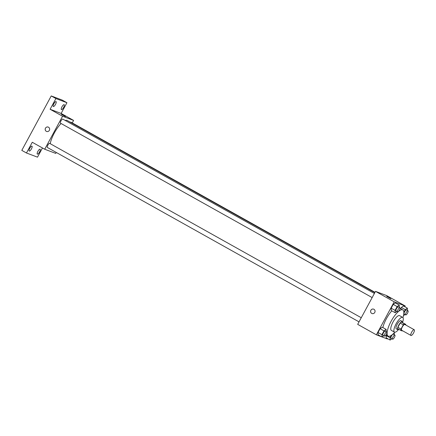 <?xml version="1.0" encoding="UTF-8"?>
<svg xmlns="http://www.w3.org/2000/svg" width="436" height="436" viewBox="0 0 436 436"><rect width="100%" height="100%" fill="white"/><g stroke="black" fill="none" stroke-linecap="round" stroke-linejoin="round"><path stroke-width="0.65" d="M411.034 335.486A3.286 1.019 -60.8 0 1 410.99 335.464A3.286 1.019 -60.8 0 1 411.704 332.096A3.286 1.019 -60.8 0 1 414.2 329.73A3.286 1.019 -60.8 0 1 413.524 333.028A3.286 1.019 -60.8 0 1 411.034 335.486M401.692 330.254A3.286 1.019 -60.8 0 1 401.649 330.237A3.286 1.019 -60.8 0 1 402.363 326.869A3.286 1.019 -60.8 0 1 404.859 324.504L414.2 329.73M405.747 324.335L404.33 323.801A4.458 1.384 -60.8 0 0 403.295 324.836L400.183 323.092A4.458 1.384 -60.8 0 1 401.218 322.062L405.747 324.335A4.458 1.384 -60.8 0 1 405.676 324.962M403.295 324.836L401.006 329.071A4.458 1.384 -60.8 0 0 400.76 330.401L402.177 330.935A4.458 1.384 -60.8 0 0 402.466 330.695M400.183 323.092L397.894 327.327L401.006 329.071M397.894 327.327A4.458 1.384 -60.8 0 0 397.648 328.657L400.76 330.401M402.75 322.662A4.692 1.461 119.2 0 0 402.433 321.534A4.692 1.461 119.2 0 0 398.76 325.103A4.692 1.461 119.2 0 0 397.85 329.72A4.692 1.461 119.2 0 0 398.978 329.403M396.351 328.88A4.692 1.461 -60.8 0 1 396.291 328.853A4.692 1.461 -60.8 0 1 397.207 324.237A4.692 1.461 -60.8 0 1 400.875 320.662L402.433 321.534M401.218 322.062L404.33 323.801M402.711 321.942A8.447 2.627 119.2 0 0 402.706 317.386A8.447 2.627 119.2 0 0 396.101 323.817A8.447 2.627 119.2 0 0 394.46 332.128A8.447 2.627 119.2 0 0 398.346 329.747M402.706 317.386L399.594 315.642A8.447 2.627 119.2 0 0 392.989 322.073A8.447 2.627 119.2 0 0 391.343 330.384L394.46 332.128M402.946 317.582A15.015 4.671 119.2 0 0 402.804 309.909A15.015 4.671 119.2 0 0 391.059 321.348A15.015 4.671 119.2 0 0 388.138 336.118A15.015 4.671 119.2 0 0 394.749 332.227M382.846 327.54A15.015 4.671 -60.8 0 1 386.389 318.732A15.015 4.671 -60.8 0 1 391.811 310.852M399.332 307.407L399.256 305.091L395.365 302.916L393.234 304.404L391.174 308.214L391.245 310.536L395.136 312.71L396.945 311.451M407.447 310.476L407.371 308.159L403.48 305.979L401.349 307.473L400.673 308.715L401.349 307.473L405.24 309.647L403.845 312.231M404.826 306.737L405.229 305.985L394.204 301.821L376.366 334.81L381.734 336.843M382.056 336.963L387.391 338.979L387.577 338.636M386.198 331.687L386.127 329.376L382.236 327.196L380.105 328.684L378.045 332.494L378.116 334.815L382.007 336.995L383.816 335.731M391.321 335.393L390.051 337.742L386.16 335.562L386.389 335.142L386.231 337.884L390.122 340.064L391.931 338.799M405.229 305.985L386.547 295.532L375.521 291.362L357.683 324.357L376.366 334.81M375.521 291.362L394.204 301.821M372.001 313.538A2.349 2.229 110.7 0 1 370.807 310.405A2.349 2.229 110.7 0 1 373.657 309.151A2.349 2.229 110.7 0 1 374.911 312.132A2.349 2.229 110.7 0 1 371.712 313.408A2.349 2.229 110.7 0 1 373.657 309.151M390.727 298.595L386.716 296.387L390.727 298.595M386.716 296.393L390.841 298.622M50.227 143.689A16.443 5.112 -60.8 0 1 61.078 123.508M65.242 120.461A16.443 5.112 -60.8 0 1 67.188 120.472L374.84 292.627M60.55 123.214A2.349 0.73 -60.8 0 1 60.517 123.197A2.349 0.73 -60.8 0 1 61.029 120.794A2.349 0.73 -60.8 0 1 62.811 119.104L374.393 293.45M47.42 147.493A2.349 0.73 -60.8 0 1 47.388 147.482A2.349 0.73 -60.8 0 1 47.9 145.074A2.349 0.73 -60.8 0 1 49.682 143.384L361.264 317.735M70.425 122.287A2.349 0.73 -60.8 0 1 70.926 122.167L375.004 292.322M72.245 122.908L73.591 120.412L62.566 116.243L44.723 149.237L55.754 153.407L56.271 152.447M73.591 120.412L61.133 113.442L66.931 102.722L62.261 100.106L51.235 95.936L55.906 98.552L50.107 109.273L62.566 116.243M51.235 95.936L21.8 150.376L26.471 152.992L37.496 157.156L42.466 147.973M44.723 149.237L32.269 142.267L26.471 152.992M46.587 131.449A2.349 2.229 110.7 0 1 45.398 128.315A2.349 2.229 110.7 0 1 49.502 130.042A2.349 2.229 110.7 0 1 46.303 131.318A2.349 2.229 110.7 0 1 48.249 127.061M61.133 113.442L50.107 109.273M65.313 116.505L61.302 114.303L65.313 116.505M61.302 114.303L65.427 116.532M55.514 104.362A2.818 0.877 -60.8 0 1 53.312 106.509A2.818 0.877 -60.8 0 1 53.922 103.621A2.818 0.877 -60.8 0 1 56.059 101.593A2.818 0.877 -60.8 0 1 55.514 104.362M63.629 107.43A2.818 0.877 -60.8 0 1 61.427 109.578A2.818 0.877 -60.8 0 1 62.037 106.689A2.818 0.877 -60.8 0 1 64.174 104.662A2.818 0.877 -60.8 0 1 63.629 107.43M66.931 102.722L55.906 98.552M31.43 148.905A2.818 0.877 -60.8 0 1 29.228 151.047A2.818 0.877 -60.8 0 1 29.839 148.164A2.818 0.877 -60.8 0 1 31.975 146.136A2.818 0.877 -60.8 0 1 31.43 148.905M39.545 151.973A2.818 0.877 -60.8 0 1 37.343 154.115A2.818 0.877 -60.8 0 1 37.954 151.232A2.818 0.877 -60.8 0 1 40.096 149.199A2.818 0.877 -60.8 0 1 39.545 151.973M390.051 337.742L390.122 340.064M394.318 334.755L394.253 332.782M391.07 338.314A2.349 0.73 -60.8 0 1 391.038 338.298A2.349 0.73 -60.8 0 1 391.544 335.894A2.349 0.73 -60.8 0 1 393.332 334.205L394.885 335.077A2.349 0.73 -60.8 0 1 394.406 337.431A2.349 0.73 -60.8 0 1 392.623 339.186A2.349 0.73 -60.8 0 1 392.596 339.17A2.349 0.73 -60.8 0 1 393.103 336.766A2.349 0.73 -60.8 0 1 394.885 335.077M386.16 335.562L386.231 337.884M407.371 308.159L405.24 309.647M403.474 315.626L405.06 314.52M404.199 314.034A2.349 0.73 -60.8 0 1 404.167 314.018A2.349 0.73 -60.8 0 1 404.679 311.615A2.349 0.73 -60.8 0 1 406.461 309.92L408.014 310.792A2.349 0.73 -60.8 0 1 407.535 313.152A2.349 0.73 -60.8 0 1 405.758 314.901A2.349 0.73 -60.8 0 1 405.725 314.89A2.349 0.73 -60.8 0 1 406.232 312.487A2.349 0.73 -60.8 0 1 408.014 310.792M403.48 305.979L401.349 307.473M386.127 329.376L383.996 330.864L381.936 334.674L382.007 336.995M382.955 335.246A2.349 0.73 -60.8 0 1 382.922 335.235A2.349 0.73 -60.8 0 1 383.429 332.826A2.349 0.73 -60.8 0 1 385.211 331.137L386.77 332.009A2.349 0.73 -60.8 0 1 386.285 334.363A2.349 0.73 -60.8 0 1 384.508 336.118A2.349 0.73 -60.8 0 1 384.481 336.102A2.349 0.73 -60.8 0 1 384.988 333.698A2.349 0.73 -60.8 0 1 386.77 332.009M382.236 327.196L380.105 328.684L383.996 330.864M380.105 328.684L378.045 332.494L381.936 334.674M378.045 332.494L378.116 334.815M399.256 305.091L397.125 306.579L395.065 310.388L395.136 312.71M396.084 310.966A2.349 0.73 -60.8 0 1 396.052 310.95A2.349 0.73 -60.8 0 1 396.558 308.546A2.349 0.73 -60.8 0 1 398.341 306.857L399.899 307.723A2.349 0.73 -60.8 0 1 399.42 310.083A2.349 0.73 -60.8 0 1 397.637 311.838A2.349 0.73 -60.8 0 1 397.61 311.822A2.349 0.73 -60.8 0 1 398.117 309.418A2.349 0.73 -60.8 0 1 399.899 307.723M395.365 302.916L393.234 304.404L397.125 306.579M393.234 304.404L391.174 308.214L395.065 310.388M391.174 308.214L391.245 310.536M410.99 335.464L401.649 330.237M396.291 328.853L397.85 329.72M385.964 334.903L388.138 336.118M400.052 308.366L402.804 309.909M60.517 123.197L372.159 297.581M47.388 147.482L359.03 321.861M391.038 338.298L392.596 339.17M404.167 314.018L405.725 314.89M382.922 335.235L384.481 336.102M396.052 310.95L397.61 311.822"/></g></svg>

